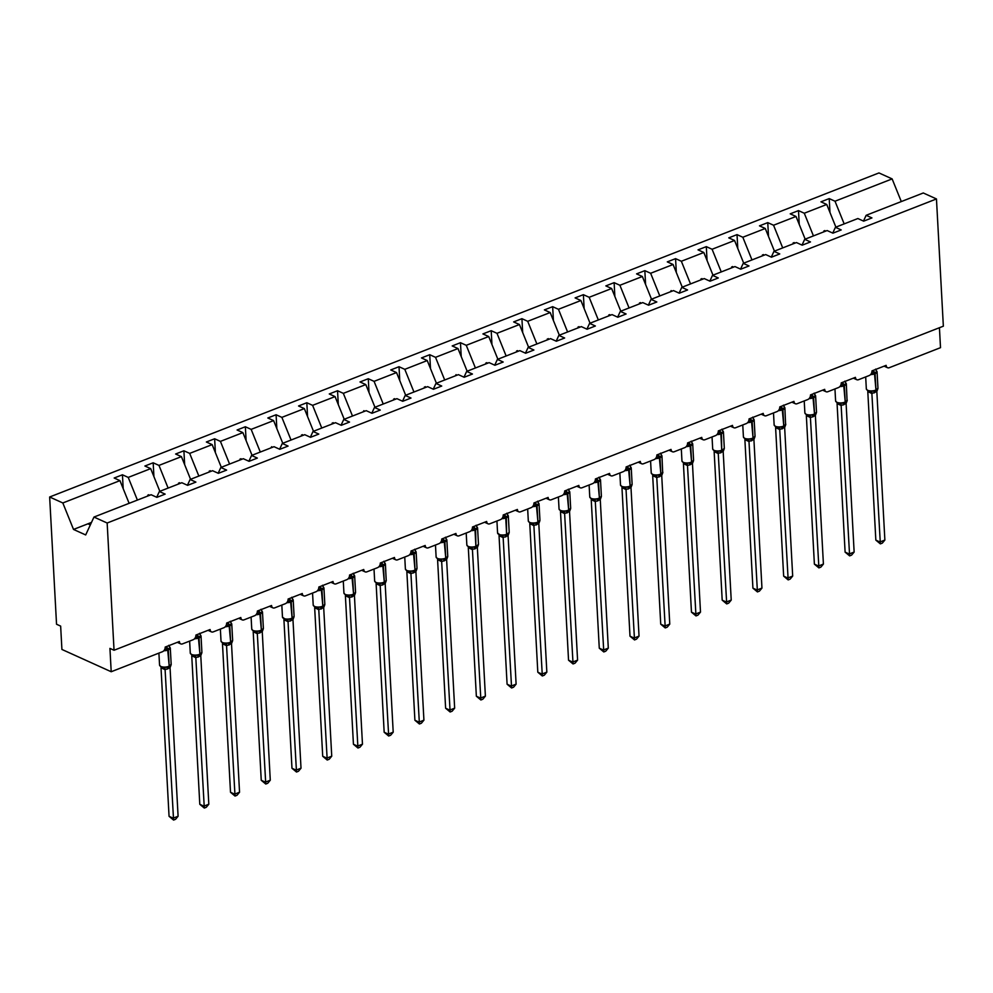 <?xml version="1.0" encoding="UTF-8"?>
<svg xmlns="http://www.w3.org/2000/svg" width="993" height="993" viewBox="0 0 993 993"><rect width="100%" height="100%" fill="white"/><g stroke="black" fill="none" stroke-linecap="round" stroke-linejoin="round"><path stroke-width="1.49" d="M844.174 223.897L835.014 201.219L892.136 178.901L878.954 172.931L49.65 496.996L56.539 624.249L60.647 626.099L61.914 649.447L111.204 671.74L109.938 648.392L114.046 650.254L943.35 326.188L936.461 198.948L923.279 192.977L866.144 215.307L871.941 217.926L863.662 221.154L857.878 218.534L835.423 227.31L841.208 229.929L832.941 233.169L827.144 230.55L804.69 239.325L810.487 241.944L802.207 245.172L796.411 242.553L773.957 251.328L779.753 253.947L771.474 257.187L765.69 254.568L743.236 263.344L749.02 265.963L740.753 269.19L734.957 266.571L712.502 275.346L718.287 277.966L710.02 281.205L704.223 278.574L681.769 287.349L687.566 289.968L679.286 293.208L673.502 290.589L651.036 299.365L656.832 301.984L648.566 305.211L642.769 302.592L620.315 311.368L626.099 313.987L617.832 317.226L612.036 314.607L589.581 323.383L595.378 326.002L587.099 329.229L581.315 326.61L558.848 335.386L564.645 338.005L556.365 341.244L550.581 338.625L528.127 347.401L533.911 350.02L525.645 353.247L519.848 350.628L497.394 359.404L503.19 362.023L494.911 365.263L489.115 362.631L466.66 371.407L472.457 374.026L464.178 377.266L458.394 374.646L435.939 383.422L441.724 386.041L433.457 389.268L427.66 386.649L405.206 395.425L411.003 398.044L402.724 401.284L396.927 398.665L374.473 407.44L380.269 410.059L371.99 413.287L366.206 410.668L343.752 419.443L349.536 422.062L341.269 425.302L335.473 422.683L313.018 431.459L318.803 434.078L310.536 437.305L304.739 434.686L282.285 443.461L288.082 446.08L279.803 449.308L274.018 446.689L251.552 455.464L257.348 458.083L249.082 461.323L243.285 458.704L220.831 467.48L226.615 470.099L218.348 473.326L212.552 470.707L190.097 479.482L195.894 482.101L187.615 485.341L181.831 482.722L159.364 491.498L165.161 494.117L156.882 497.344L151.097 494.725L93.975 517.055L107.157 523.013L936.461 198.948M939.428 327.727L940.508 347.674L889.294 367.695A3.848 2.743 -65.7 0 1 887.519 367.695A3.848 2.743 -65.7 0 1 886.141 365.35L871.966 370.885A3.848 2.743 114.3 0 1 869.198 375.54L858.56 379.698A3.848 2.743 -65.7 0 1 856.785 379.711A3.848 2.743 -65.7 0 1 855.42 377.352L841.232 382.888A3.848 2.743 114.3 0 1 838.464 387.555L827.827 391.714A3.848 2.743 -65.7 0 1 826.052 391.714A3.848 2.743 -65.7 0 1 824.686 389.355L810.499 394.904A3.848 2.743 114.3 0 1 807.743 399.558L797.106 403.717A3.848 2.743 -65.7 0 1 795.331 403.729A3.848 2.743 -65.7 0 1 793.953 401.371L779.778 406.907A3.848 2.743 114.3 0 1 777.01 411.574L766.373 415.719A3.848 2.743 -65.7 0 1 764.598 415.732A3.848 2.743 -65.7 0 1 763.232 413.373L749.045 418.922A3.848 2.743 114.3 0 1 746.277 423.577L735.639 427.735A3.848 2.743 -65.7 0 1 733.864 427.735A3.848 2.743 -65.7 0 1 732.499 425.389L718.311 430.925A3.848 2.743 114.3 0 1 715.556 435.579L704.918 439.738A3.848 2.743 -65.7 0 1 703.131 439.75A3.848 2.743 -65.7 0 1 701.766 437.392L687.59 442.94A3.848 2.743 114.3 0 1 684.822 447.595L674.185 451.753A3.848 2.743 -65.7 0 1 672.41 451.753A3.848 2.743 -65.7 0 1 671.045 449.407L656.857 454.943A3.848 2.743 114.3 0 1 654.089 459.598L643.452 463.756A3.848 2.743 -65.7 0 1 641.677 463.768A3.848 2.743 -65.7 0 1 640.311 461.41L626.124 466.946A3.848 2.743 114.3 0 1 623.368 471.613L612.731 475.771A3.848 2.743 -65.7 0 1 610.943 475.771A3.848 2.743 -65.7 0 1 609.578 473.413L595.403 478.961A3.848 2.743 114.3 0 1 592.635 483.616L581.997 487.774A3.848 2.743 -65.7 0 1 580.222 487.786A3.848 2.743 -65.7 0 1 578.857 485.428L564.669 490.964A3.848 2.743 114.3 0 1 561.901 495.619L551.264 499.777A3.848 2.743 -65.7 0 1 549.489 499.789A3.848 2.743 -65.7 0 1 548.124 497.431L533.936 502.979A3.848 2.743 114.3 0 1 531.168 507.634L520.531 511.792A3.848 2.743 -65.7 0 1 518.756 511.792A3.848 2.743 -65.7 0 1 517.39 509.446L503.215 514.982A3.848 2.743 114.3 0 1 500.447 519.637L489.81 523.795A3.848 2.743 -65.7 0 1 488.035 523.808A3.848 2.743 -65.7 0 1 486.657 521.449L472.482 526.998A3.848 2.743 114.3 0 1 469.714 531.652L459.076 535.81A3.848 2.743 -65.7 0 1 457.301 535.81A3.848 2.743 -65.7 0 1 455.936 533.464L441.748 539A3.848 2.743 114.3 0 1 438.98 543.655L428.343 547.813A3.848 2.743 -65.7 0 1 426.568 547.826A3.848 2.743 -65.7 0 1 425.203 545.467L411.015 551.003A3.848 2.743 114.3 0 1 408.26 555.67L397.622 559.816A3.848 2.743 -65.7 0 1 395.847 559.829A3.848 2.743 -65.7 0 1 394.469 557.47L380.294 563.019A3.848 2.743 114.3 0 1 377.526 567.673L366.889 571.831A3.848 2.743 -65.7 0 1 365.114 571.844A3.848 2.743 -65.7 0 1 363.748 569.486L349.561 575.021A3.848 2.743 114.3 0 1 346.793 579.676L336.155 583.834A3.848 2.743 -65.7 0 1 334.38 583.847A3.848 2.743 -65.7 0 1 333.015 581.488L318.827 587.037A3.848 2.743 114.3 0 1 316.072 591.691L305.434 595.85A3.848 2.743 -65.7 0 1 303.647 595.85A3.848 2.743 -65.7 0 1 302.282 593.504L288.107 599.04A3.848 2.743 114.3 0 1 285.339 603.694L274.701 607.853A3.848 2.743 -65.7 0 1 272.926 607.865A3.848 2.743 -65.7 0 1 271.561 605.507L257.373 611.055A3.848 2.743 114.3 0 1 254.605 615.71L243.968 619.868A3.848 2.743 -65.7 0 1 242.193 619.868A3.848 2.743 -65.7 0 1 240.827 617.509L226.64 623.058A3.848 2.743 114.3 0 1 223.884 627.713L213.247 631.871A3.848 2.743 -65.7 0 1 211.459 631.883A3.848 2.743 -65.7 0 1 210.094 629.525L195.919 635.061A3.848 2.743 114.3 0 1 193.151 639.728L182.513 643.874A3.848 2.743 -65.7 0 1 180.738 643.886A3.848 2.743 -65.7 0 1 179.373 641.528L165.186 647.076A3.848 2.743 114.3 0 1 162.418 651.731L111.204 671.74M123.194 488.643L122.437 474.791L128.234 477.41L137.394 500.087M156.695 497.257L159.364 491.498M153.927 476.64L153.17 462.788L158.967 465.407L168.115 488.072M187.429 485.254L190.097 479.482M184.648 464.625L183.904 450.772L189.688 453.391L198.848 476.069M218.162 473.239L220.831 467.48M215.382 452.622L214.637 438.769L220.421 441.389L229.582 464.054M248.883 461.236L251.552 455.464M246.115 440.619L245.358 426.754L251.155 429.373L260.303 452.051M279.616 449.233L282.285 443.461M276.836 428.604L276.091 414.751L281.875 417.37L291.036 440.036M310.35 437.218L313.018 431.459M307.569 416.601L306.825 402.736L312.609 405.355L321.769 428.033M341.071 425.215L343.752 419.443M338.303 404.585L337.546 390.733L343.342 393.352L352.49 416.03M371.804 413.2L374.473 407.44M369.024 392.583L368.279 378.73L374.076 381.349L383.224 404.014M402.537 401.197L405.206 395.425M399.757 380.58L399.012 366.715L404.796 369.334L413.957 392.012M433.258 389.182L435.939 383.422M430.49 368.564L429.733 354.712L435.53 357.331L444.69 379.996M463.992 377.179L466.66 371.407M461.224 356.561L460.467 342.697L466.263 345.316L475.411 367.993M494.725 365.176L497.394 359.404M491.945 344.546L491.2 330.694L496.984 333.313L506.145 355.99M525.446 353.16L528.127 347.401M522.678 332.543L521.921 318.679L527.717 321.31L536.878 343.975M556.179 341.158L558.848 335.386M553.411 320.528L552.654 306.676L558.451 309.295L567.599 331.972M586.913 329.142L589.581 323.383M584.132 308.525L583.387 294.673L589.172 297.292L598.332 319.957M617.646 317.139L620.315 311.368M614.866 296.522L614.121 282.657L619.905 285.276L629.066 307.954M648.367 305.124L651.036 299.365M645.599 284.507L644.842 270.655L650.638 273.274L659.786 295.939M679.1 293.121L681.769 287.349M676.32 272.504L675.575 258.639L681.359 261.258L690.52 283.936M709.834 281.118L712.502 275.346M707.053 260.489L706.308 246.636L712.093 249.255L721.253 271.933M740.555 269.103L743.236 263.344M737.787 248.486L737.029 234.621L742.826 237.253L751.974 259.918M771.288 257.1L773.957 251.328M768.508 236.471L767.763 222.618L773.559 225.237L782.707 247.915M802.021 245.085L804.69 239.325M799.241 224.468L798.496 210.615L804.28 213.234L813.441 235.9M832.742 233.082L835.423 227.31M835.014 201.219L829.217 198.6L820.95 201.84L826.735 204.459L835.895 227.124M829.974 212.465L829.217 198.6M863.476 221.067L866.144 215.307M49.65 496.996L62.832 502.967L119.954 480.637L114.17 478.018L122.437 474.791M119.954 480.637L129.115 503.314M128.234 477.41L150.688 468.634L144.904 466.015L153.17 462.788M150.688 468.634L159.848 491.312M158.967 465.407L181.421 456.631L175.624 454.012L183.904 450.772M181.421 456.631L190.569 479.296M189.688 453.391L212.154 444.616L206.358 441.997L214.637 438.769M212.154 444.616L221.302 467.293M220.421 441.389L242.875 432.613L237.091 429.994L245.358 426.754M242.875 432.613L252.036 455.278M251.155 429.373L273.609 420.598L267.812 417.979L276.091 414.751M273.609 420.598L282.769 443.275M281.875 417.37L304.342 408.595L298.545 405.976L306.825 402.736M304.342 408.595L313.49 431.272M312.609 405.355L335.063 396.592L329.279 393.96L337.546 390.733M335.063 396.592L344.223 419.257M343.342 393.352L365.796 384.576L360 381.957L368.279 378.73M365.796 384.576L374.957 407.254M374.076 381.349L396.53 372.574L390.733 369.955L399.012 366.715M396.53 372.574L405.678 395.239M404.796 369.334L427.251 360.558L421.466 357.939L429.733 354.712M427.251 360.558L436.411 383.236M435.53 357.331L457.984 348.555L452.2 345.936L460.467 342.697M457.984 348.555L467.144 371.221M466.263 345.316L488.717 336.54L482.921 333.921L491.2 330.694M488.717 336.54L497.865 359.218M496.984 333.313L519.451 324.537L513.654 321.918L521.921 318.679M519.451 324.537L528.599 347.215M527.717 321.31L550.172 312.534L544.387 309.903L552.654 306.676M550.172 312.534L559.332 335.2M558.451 309.295L580.905 300.519L575.108 297.9L583.387 294.673M580.905 300.519L590.053 323.197M589.172 297.292L611.638 288.516L605.842 285.897L614.121 282.657M611.638 288.516L620.786 311.181M619.905 285.276L642.359 276.501L636.575 273.882L644.842 270.655M642.359 276.501L651.52 299.178M650.638 273.274L673.093 264.498L667.296 261.879L675.575 258.639M673.093 264.498L682.253 287.163M681.359 261.258L703.826 252.483L698.029 249.864L706.308 246.636M703.826 252.483L712.974 275.16M712.093 249.255L734.547 240.48L728.763 237.861L737.029 234.621M734.547 240.48L743.707 263.157M742.826 237.253L765.28 228.477L759.484 225.858L767.763 222.618M765.28 228.477L774.441 251.142M773.559 225.237L796.014 216.462L790.217 213.843L798.496 210.615M796.014 216.462L805.162 239.139M804.28 213.234L826.735 204.459M149.235 495.457L147.808 495.097L148.007 495.941M179.956 483.442L178.541 483.094L178.728 483.926M210.69 471.439L209.262 471.092L209.461 471.923M241.423 459.424L239.996 459.076L240.194 459.908M272.156 447.421L271.71 446.689L270.915 447.905M302.877 435.418L302.443 434.673L301.45 435.058L301.649 435.89M333.611 423.403L332.183 423.055L332.382 423.887M364.344 411.4L363.897 410.655L363.103 411.884M395.065 399.385L393.65 399.037L393.836 399.869M425.798 387.382L424.371 387.034L424.57 387.866M456.532 375.379L456.085 374.634L455.303 375.851M487.253 363.364L485.838 363.016L486.024 363.848M517.986 351.361L517.552 350.616L516.559 351.001L516.757 351.832M548.719 339.345L547.292 338.998L547.491 339.829M579.44 327.342L578.025 326.982L578.211 327.827M610.174 315.327L608.746 314.98L608.945 315.811M640.907 303.324L639.48 302.977L639.678 303.808M671.64 291.321L671.194 290.577L670.399 291.793M702.361 279.306L700.934 278.959L701.132 279.79M733.095 267.303L732.66 266.558L731.667 266.943L731.866 267.775M763.828 255.288L762.401 254.94L762.599 255.772M794.549 243.285L793.134 242.925L793.32 243.769M825.282 231.27L823.855 230.922L824.053 231.754M892.136 178.901L901.296 201.567M62.832 502.967L73.519 529.443L85.683 534.942L93.975 517.055M107.157 523.013L114.046 650.254M90.326 524.912L87.905 523.82L91.48 522.417M73.519 529.443L87.905 523.82M824.885 231.431L824.848 230.537M794.164 243.434L794.115 242.54M763.431 255.449L763.381 254.556M732.697 267.452L732.66 266.558M701.977 279.455L701.927 278.574M671.243 291.47L671.194 290.577M640.51 303.473L640.46 302.592M609.789 315.489L609.739 314.595M579.056 327.491L579.006 326.598M548.322 339.507L548.273 338.613M517.601 351.51L517.552 350.616M486.868 363.512L486.818 362.631M456.135 375.528L456.085 374.634M425.401 387.531L425.364 386.649M394.68 399.546L394.631 398.652M363.947 411.549L363.897 410.655M333.214 423.564L333.176 422.67M302.493 435.567L302.443 434.673M271.759 447.57L271.71 446.689M241.026 459.585L240.976 458.692M210.305 471.588L210.255 470.707M179.572 483.603L179.522 482.71M148.838 495.606L148.789 494.713M876.124 370.401A2.83 1.564 131.4 0 0 876.347 370.476L876.993 371.854L872.115 373.306M868.316 391.118L874.87 391.093M874.324 391.279L875.032 391.043A1.278 0.732 68.7 0 0 875.379 390.224A5.524 2.284 -3.1 0 1 867.609 390.274A5.524 2.284 -3.1 0 1 866.33 388.921L868.068 391.056L870.141 391.59A2.83 2.271 90.2 0 1 871.879 393.513L867.795 391.552M875.838 540.118L879.947 541.979L884.875 540.055L882.318 543.109L880.357 543.879L875.838 540.118L867.795 391.652A2.83 1.564 131.4 0 0 867.832 390.944M880.357 543.879L871.879 393.513M884.875 540.055L876.831 391.49L871.904 393.513M875.081 391.019L877.34 388.772M875.565 390.832A1.278 0.732 -111.3 0 0 875.615 390.808L877.949 388.089L877.067 371.742A5.524 2.284 176.9 0 1 875.094 373.641L874.498 373.877A5.524 2.284 176.9 0 1 870.576 374.572M875.615 369.111L876.459 370.898M871.544 391.13L871.904 393.414M877.899 388.648L876.831 391.49M845.391 382.417A2.83 1.564 131.4 0 0 845.614 382.479L846.259 383.857L841.381 385.321M837.595 403.133L844.137 403.108M843.591 403.295L844.298 403.046A1.278 0.732 68.7 0 0 844.658 402.227A5.524 2.284 -3.1 0 1 836.888 402.289A5.524 2.284 -3.1 0 1 835.61 400.924L837.347 403.071L839.408 403.592A2.83 2.271 90.2 0 1 841.145 405.529L837.062 403.568M845.105 552.133L849.214 553.982L854.141 552.058L851.597 555.112L849.623 555.881L845.105 552.133L837.074 403.667M849.623 555.881L841.145 405.529M854.141 552.058L846.098 403.493L841.17 405.529M844.348 403.034L846.607 400.787M847.066 401.011L846.334 383.757A5.524 2.284 176.9 0 1 844.36 385.656L843.765 385.88A5.524 2.284 176.9 0 1 839.842 386.587M844.882 381.126L845.726 382.901M840.823 403.146L841.17 405.417M847.178 400.663L846.098 403.493M814.657 394.42A2.83 1.564 131.4 0 0 814.893 394.494L815.538 395.872L810.66 397.324M806.862 415.136L813.565 415.062A1.278 0.732 68.7 0 1 813.515 415.074M813.615 415.037L814.111 414.851A1.278 0.732 -111.3 0 0 814.161 414.826L813.565 415.062A1.278 0.732 68.7 0 0 813.925 414.23A5.524 2.284 -3.1 0 1 806.155 414.292A5.524 2.284 -3.1 0 1 804.876 412.939L806.614 415.074L808.674 415.608A2.83 2.271 90.2 0 1 810.412 417.532L806.328 415.57M814.384 564.136L818.493 565.998L823.408 564.074L820.863 567.127L818.902 567.897L814.384 564.136L806.341 415.67M818.902 567.897L810.412 417.532M823.408 564.074L815.377 415.608L810.449 417.532M811.467 394.531A2.83 1.601 -111.3 0 0 812.522 396.629A1.278 0.732 68.7 0 1 813.044 397.895L814.521 414.007A1.278 0.732 -111.3 0 1 814.161 414.826L815.886 412.79M814.161 414.826L816.494 412.107L815.613 395.76A5.524 2.284 176.9 0 1 813.627 397.659L813.044 397.895A5.524 2.284 176.9 0 1 809.121 398.59M814.161 393.129L814.992 394.916M810.089 415.148L810.437 417.432M816.445 412.666L815.365 415.496M783.936 406.435A2.83 1.564 131.4 0 0 784.16 406.497L784.805 407.875L779.927 409.327M776.129 427.139L782.844 427.064A1.278 0.732 68.7 0 1 782.794 427.089M782.894 427.04L783.378 426.853A1.278 0.732 -111.3 0 0 783.427 426.841L782.844 427.064A1.278 0.732 68.7 0 0 783.192 426.245A5.524 2.284 -3.1 0 1 775.421 426.295A5.524 2.284 -3.1 0 1 774.143 424.942L775.881 427.089L777.953 427.611A2.83 2.271 90.2 0 1 779.691 429.535L775.607 427.573M783.651 576.139L787.759 578L792.687 576.077L790.13 579.13L788.169 579.9L783.651 576.139L775.607 427.685M788.169 579.9L779.716 429.435L784.644 427.511L792.687 576.077M783.378 426.853L785.153 424.805M785.612 425.016L784.88 407.775A5.524 2.284 176.9 0 1 782.906 409.675L782.31 409.898A5.524 2.284 176.9 0 1 778.388 410.606M783.427 405.144L784.259 406.919M779.356 427.164L779.716 429.435M785.711 424.681L784.644 427.511M753.203 418.438A2.83 1.564 131.4 0 0 753.426 418.5L754.072 419.89L749.194 421.342M745.408 439.154L752.111 439.08A1.278 0.732 68.7 0 1 752.061 439.092M752.16 439.055L752.644 438.856A1.278 0.732 -111.3 0 0 752.706 438.844L752.111 439.08A1.278 0.732 68.7 0 0 752.471 438.248A5.524 2.284 -3.1 0 1 744.7 438.31A5.524 2.284 -3.1 0 1 743.422 436.957L745.147 439.092L747.22 439.626A2.83 2.271 90.2 0 1 748.958 441.55L744.874 439.589M752.917 588.154L757.026 590.016L761.954 588.092L759.409 591.145L757.436 591.915L752.917 588.154L744.887 439.688M757.436 591.915L748.983 441.438L753.91 439.514L761.954 588.092M752.644 438.856L754.419 436.808M750.013 418.537A2.83 1.601 -111.3 0 0 751.056 420.647A1.278 0.732 68.7 0 1 751.577 421.913L753.054 438.025A1.278 0.732 -111.3 0 1 752.706 438.844L755.04 436.126L754.146 419.778A5.524 2.284 176.9 0 1 752.173 421.677L751.577 421.913A5.524 2.284 176.9 0 1 747.655 422.608M752.694 417.147L753.538 418.934M748.635 439.167L748.983 441.438M754.978 436.684L753.91 439.514M722.47 430.453A2.83 1.564 131.4 0 0 722.705 430.515L723.338 431.893L718.46 433.345M714.675 451.157L721.328 451.095A1.278 0.732 68.7 0 1 721.328 451.095L721.973 450.847A1.278 0.732 -111.3 0 0 722.321 450.028A5.524 2.284 -3.1 0 0 724.307 448.128L723.425 431.794A5.524 2.284 176.9 0 1 721.439 433.68L720.856 433.916A5.524 2.284 176.9 0 1 716.934 434.611M716.04 451.579L716.487 451.629A2.83 2.271 90.2 0 1 718.224 453.553L714.141 451.592M721.377 451.083L721.328 451.095A1.278 0.732 68.7 0 0 721.737 450.263L720.856 433.916A1.278 0.732 68.7 0 0 720.335 432.663A2.83 1.601 -111.3 0 1 719.28 430.552M722.196 600.157L726.293 602.019L731.22 600.095L728.676 603.148L726.715 603.918L722.196 600.157L714.153 451.703M726.715 603.918L718.249 453.453L723.177 451.53L731.22 600.095M721.427 451.058L723.686 448.811M724.145 449.035L724.307 448.128M721.973 429.15L722.805 430.937M717.902 451.182L718.249 453.453M724.257 448.699L723.177 451.53M691.736 442.456A2.83 1.564 131.4 0 0 691.972 442.518L692.617 443.908L687.739 445.361M683.941 463.172L690.656 463.098A1.278 0.732 68.7 0 1 690.594 463.11M690.706 463.073L691.19 462.875A1.278 0.732 -111.3 0 0 691.24 462.862L690.656 463.098A1.278 0.732 68.7 0 0 691.004 462.266A5.524 2.284 -3.1 0 1 683.234 462.328A5.524 2.284 -3.1 0 1 681.955 460.963L683.693 463.11L685.766 463.632A2.83 2.271 90.2 0 1 687.491 465.568L683.42 463.607M691.463 612.172L695.572 614.022L700.499 612.098L697.942 615.151L695.981 615.921L691.463 612.172L683.42 463.706A2.83 1.564 131.4 0 0 683.457 462.999M695.981 615.921L687.491 465.568M700.499 612.098L692.456 463.644L687.528 465.568M691.19 462.875L692.965 460.826M688.546 442.555A2.83 1.601 -111.3 0 0 689.601 444.665A1.278 0.732 68.7 0 1 690.123 445.919L691.6 462.03A1.278 0.732 -111.3 0 1 691.24 462.862L693.573 460.144L692.692 443.797A5.524 2.284 176.9 0 1 690.706 445.696L690.123 445.919A5.524 2.284 176.9 0 1 686.2 446.627M691.24 441.165L692.071 442.952M687.168 463.185L687.516 465.456M693.524 460.702L692.444 463.532M661.015 454.459A2.83 1.564 131.4 0 0 661.239 454.533L661.884 455.911L657.006 457.363M653.208 475.175L659.762 475.151M659.215 475.337L659.923 475.101A1.278 0.732 68.7 0 0 660.271 474.282A5.524 2.284 -3.1 0 1 652.513 474.331A5.524 2.284 -3.1 0 1 651.234 472.978L652.96 475.113L655.032 475.647A2.83 2.271 90.2 0 1 656.77 477.571L652.686 475.61M660.73 624.175L664.838 626.037L669.766 624.113L667.222 627.166L665.248 627.936L660.73 624.175L652.686 475.709M665.248 627.936L656.77 477.571M669.766 624.113L661.723 475.548L656.795 477.571M659.973 475.076L662.232 472.829M662.691 473.053L661.959 455.799A5.524 2.284 176.9 0 1 659.985 457.699L659.389 457.934A5.524 2.284 176.9 0 1 655.467 458.629M660.506 453.168L661.35 454.955M656.447 475.188L656.795 477.472M662.79 472.705L661.723 475.548M630.282 466.474A2.83 1.564 131.4 0 0 630.518 466.536L631.151 467.914L626.273 469.366M622.487 487.191L629.19 487.104A1.278 0.732 68.7 0 1 629.14 487.129M629.239 487.091L629.736 486.893A1.278 0.732 -111.3 0 0 629.785 486.88L629.19 487.104A1.278 0.732 68.7 0 0 629.55 486.285A5.524 2.284 -3.1 0 1 621.779 486.347A5.524 2.284 -3.1 0 1 620.501 484.981L622.239 487.129L624.299 487.65A2.83 2.271 90.2 0 1 626.037 489.586L621.953 487.613M629.996 636.19L634.105 638.04L639.033 636.116L636.488 639.169L634.515 639.939L629.996 636.19L621.966 487.724A2.83 1.564 131.4 0 0 622.003 487.017M634.515 639.939L626.037 489.586M639.033 636.116L630.989 487.551L626.074 489.586M629.736 486.893L631.498 484.845M627.092 466.573A2.83 1.601 -111.3 0 0 628.147 468.684A1.278 0.732 68.7 0 1 628.656 469.937L630.133 486.049A1.278 0.732 -111.3 0 1 629.785 486.88L632.119 484.162L631.238 467.815A5.524 2.284 176.9 0 1 629.252 469.714L628.656 469.937A5.524 2.284 176.9 0 1 624.746 470.645M629.773 465.183L630.617 466.958M625.714 487.203L626.062 489.475M632.069 484.721L630.989 487.551M599.549 478.477A2.83 1.564 131.4 0 0 599.784 478.552L600.43 479.929L595.552 481.382M591.754 499.194L598.295 499.169M597.761 499.355L598.469 499.119A1.278 0.732 68.7 0 0 598.816 498.287A5.524 2.284 -3.1 0 1 591.046 498.349A5.524 2.284 -3.1 0 1 589.768 496.996L591.505 499.131L593.578 499.665A2.83 2.271 90.2 0 1 595.303 501.589L591.22 499.628M599.275 648.193L603.384 650.055L608.299 648.131L605.755 651.185L603.794 651.954L599.275 648.193L591.232 499.727M603.794 651.954L595.303 501.589M608.299 648.131L600.269 499.665L595.341 501.589M598.506 499.094L600.777 496.848M599.002 498.896A1.278 0.732 -111.3 0 0 599.052 498.883L601.386 496.165L600.504 479.818A5.524 2.284 176.9 0 1 598.518 481.717L597.935 481.953A5.524 2.284 176.9 0 1 594.013 482.648M599.052 477.186L599.884 478.974M594.981 499.206L595.328 501.49M601.336 496.723L600.256 499.553M568.828 490.492A2.83 1.564 131.4 0 0 569.051 490.554L569.697 491.932L564.818 493.384M561.02 511.196L567.574 511.172M567.028 511.358L567.735 511.122A1.278 0.732 68.7 0 0 568.083 510.303A5.524 2.284 -3.1 0 1 560.325 510.352A5.524 2.284 -3.1 0 1 559.047 508.999L560.772 511.147L562.845 511.668A2.83 2.271 90.2 0 1 564.583 513.592L560.499 511.631M568.542 660.196L572.651 662.058L577.578 660.134L575.034 663.187L573.06 663.957L568.542 660.196L560.499 511.743M573.06 663.957L564.607 513.493L569.535 511.569L577.578 660.134M567.785 511.097L570.044 508.85M568.269 510.911A1.278 0.732 -111.3 0 0 568.319 510.899L570.665 508.168L569.771 491.833A5.524 2.284 176.9 0 1 567.797 493.732L567.202 493.955A5.524 2.284 176.9 0 1 563.279 494.663M568.319 489.201L569.163 490.976M564.247 511.221L564.607 513.493M570.603 508.739L569.535 511.569M538.094 502.495A2.83 1.564 131.4 0 0 538.318 502.557L538.963 503.947L534.085 505.4M530.299 523.212L537.002 523.137A1.278 0.732 68.7 0 1 536.952 523.15M537.548 522.914A1.278 0.732 -111.3 0 0 537.598 522.901L539.882 520.742L537.052 523.112A1.278 0.732 68.7 0 0 537.362 522.306A5.524 2.284 -3.1 0 1 529.592 522.368A5.524 2.284 -3.1 0 1 528.313 521.015L530.051 523.15L532.111 523.683A2.83 2.271 90.2 0 1 533.849 525.607L529.765 523.646M537.809 672.211L541.917 674.073L546.845 672.137L544.301 675.203L542.327 675.972L537.809 672.211L529.778 523.745M542.327 675.972L533.874 525.496L538.802 523.572L546.845 672.137M534.904 502.595A2.83 1.601 -111.3 0 0 535.959 504.705A1.278 0.732 68.7 0 1 536.468 505.971L537.945 522.082A5.524 2.284 -3.1 0 0 539.931 520.183L539.311 520.866M537.585 501.204L538.429 502.992M533.526 523.224L533.874 525.496M539.882 520.742L538.802 523.572M507.361 514.498A2.83 1.564 131.4 0 0 507.597 514.573L508.242 515.95L503.364 517.403M499.566 535.215L506.219 535.153A1.278 0.732 68.7 0 1 506.219 535.153L506.864 534.904A1.278 0.732 -111.3 0 0 507.224 534.085A5.524 2.284 -3.1 0 0 509.198 532.186L508.317 515.851A5.524 2.284 176.9 0 1 506.331 517.738L505.747 517.974A5.524 2.284 176.9 0 1 501.825 518.669M500.931 535.637L501.391 535.686A2.83 2.271 90.2 0 1 503.116 537.61L499.032 535.649M506.269 535.14L506.219 535.153A1.278 0.732 68.7 0 0 506.629 534.321L505.747 517.974A1.278 0.732 68.7 0 0 505.226 516.72A2.83 1.601 -111.3 0 1 504.171 514.61M507.088 684.214L511.196 686.076L516.112 684.152L513.567 687.206L511.606 687.975L507.088 684.214L499.045 535.761M511.606 687.975L503.141 537.511L508.081 535.686L516.112 684.152M506.318 535.115L508.59 532.869M506.815 534.929A1.278 0.732 -111.3 0 0 506.864 534.904L509.136 532.844M506.864 513.207L507.696 514.995M502.793 535.239L503.141 537.511M509.148 532.757L508.068 535.587M476.64 526.513A2.83 1.564 131.4 0 0 476.863 526.575L477.509 527.966L472.631 529.418M468.833 547.23L475.498 547.168A1.278 0.732 68.7 0 1 475.498 547.168L476.131 546.92A1.278 0.732 -111.3 0 0 476.491 546.088A5.524 2.284 -3.1 0 0 478.465 544.201L477.583 527.854A5.524 2.284 176.9 0 1 475.61 529.753L475.014 529.977A5.524 2.284 176.9 0 1 471.092 530.684M475.548 547.143L475.498 547.168A1.278 0.732 68.7 0 0 475.895 546.324A5.524 2.284 -3.1 0 1 468.125 546.386A5.524 2.284 -3.1 0 1 466.847 545.02L468.584 547.168L470.657 547.689A2.83 2.271 90.2 0 1 472.395 549.625L468.311 547.664M476.355 696.23L480.463 698.079L485.391 696.155L482.834 699.209L480.873 699.978L476.355 696.23L468.311 547.764A2.83 1.564 131.4 0 0 468.348 547.056M480.873 699.978L472.42 549.514L477.348 547.59L485.391 696.155M475.597 547.131L477.856 544.884M476.081 546.932A1.278 0.732 -111.3 0 0 476.131 546.92L478.465 544.201M476.131 525.223L476.975 527.01M472.06 547.242L472.42 549.514M478.415 544.76L477.348 547.59M445.907 538.516A2.83 1.564 131.4 0 0 446.13 538.591L446.776 539.969L441.897 541.421M438.112 559.233L444.814 559.158A1.278 0.732 68.7 0 1 444.765 559.171M444.864 559.133L445.361 558.947A1.278 0.732 -111.3 0 0 445.41 558.922L444.814 559.158A1.278 0.732 68.7 0 0 445.174 558.327A5.524 2.284 -3.1 0 1 437.404 558.389A5.524 2.284 -3.1 0 1 436.126 557.036L437.863 559.171L439.924 559.704A2.83 2.271 90.2 0 1 441.662 561.628L437.578 559.667M445.621 708.232L449.73 710.094L454.657 708.17L452.113 711.224L450.139 711.993L445.621 708.232L437.59 559.767M450.139 711.993L441.662 561.628M454.657 708.17L446.614 559.605L441.686 561.628M445.361 558.947L447.123 556.887M442.717 538.628A2.83 1.601 -111.3 0 0 443.759 540.726A1.278 0.732 68.7 0 1 444.281 541.992L445.758 558.103A1.278 0.732 -111.3 0 1 445.41 558.922L447.744 556.204L446.85 539.857A5.524 2.284 176.9 0 1 444.876 541.756L444.281 541.992A5.524 2.284 176.9 0 1 440.358 542.687M445.398 537.225L446.242 539.013M441.339 559.245L441.686 561.529M447.694 556.763L446.614 559.605M415.173 550.532A2.83 1.564 131.4 0 0 415.409 550.594L416.055 551.971L411.176 553.424M407.378 571.236L413.92 571.223M413.373 571.409L414.081 571.161A1.278 0.732 68.7 0 0 414.441 570.342A5.524 2.284 -3.1 0 1 406.671 570.404A5.524 2.284 -3.1 0 1 405.392 569.039L407.13 571.186L409.19 571.707A2.83 2.271 90.2 0 1 410.928 573.644L406.845 571.67M414.9 720.248L419.009 722.097L423.924 720.173L421.38 723.227L419.418 723.996L414.9 720.248L406.857 571.782A2.83 1.564 131.4 0 0 406.894 571.074M419.418 723.996L410.928 573.644M423.924 720.173L415.893 571.72L410.965 573.644M414.131 571.149L416.402 568.902M414.627 570.95A1.278 0.732 -111.3 0 0 414.677 570.938L417.01 568.219L416.129 551.872A5.524 2.284 176.9 0 1 414.143 553.771L413.56 553.995A5.524 2.284 176.9 0 1 409.637 554.702M414.677 549.241L415.508 551.016M410.606 571.26L410.953 573.532M416.961 568.778L415.881 571.608M384.452 562.534A2.83 1.564 131.4 0 0 384.676 562.609L385.321 563.987L380.443 565.439M376.645 583.251L383.186 583.226M382.653 583.412L383.36 583.176A1.278 0.732 68.7 0 0 383.708 582.345A5.524 2.284 -3.1 0 1 375.937 582.407A5.524 2.284 -3.1 0 1 374.659 581.054L376.397 583.189L378.47 583.723A2.83 2.271 90.2 0 1 380.207 585.647L376.124 583.685M384.167 732.251L388.275 734.112L393.203 732.189L390.646 735.242L388.685 736.012L384.167 732.251L376.124 583.785M388.685 736.012L380.207 585.647M393.203 732.189L385.16 583.611L380.232 585.647M383.41 583.152L383.894 582.953A1.278 0.732 -111.3 0 0 383.943 582.941L385.669 580.905M383.31 583.189A1.278 0.732 68.7 0 0 383.36 583.176L386.227 580.781L385.396 563.875A5.524 2.284 176.9 0 1 383.422 565.774L382.826 566.01A5.524 2.284 176.9 0 1 378.904 566.705M383.943 561.244L384.775 563.031M379.872 583.263L380.232 585.547M386.227 580.781L385.16 583.611M353.719 574.55A2.83 1.564 131.4 0 0 353.942 574.612L354.588 575.99L349.71 577.442M345.924 595.254L352.627 595.179A1.278 0.732 68.7 0 1 352.577 595.204M352.676 595.155L353.16 594.968A1.278 0.732 -111.3 0 0 353.223 594.956L352.627 595.179A1.278 0.732 68.7 0 0 352.987 594.36A5.524 2.284 -3.1 0 1 345.216 594.41A5.524 2.284 -3.1 0 1 343.938 593.057L345.663 595.204L347.736 595.726A2.83 2.271 90.2 0 1 349.474 597.649L345.39 595.688M353.434 744.254L357.542 746.115L362.47 744.191L359.925 747.245L357.952 748.014L353.434 744.254L345.39 595.8M357.952 748.014L349.499 597.55L354.427 595.626L362.47 744.191M353.16 594.968L354.935 592.908M350.529 574.649A2.83 1.601 -111.3 0 0 351.572 576.759A1.278 0.732 68.7 0 1 352.093 578.013L353.57 594.124A1.278 0.732 -111.3 0 1 353.223 594.956L355.556 592.225L354.662 575.89A5.524 2.284 176.9 0 1 352.689 577.789L352.093 578.013A5.524 2.284 176.9 0 1 348.171 578.72M353.21 573.259L354.054 575.034M349.151 595.279L349.499 597.55M355.494 592.796L354.427 595.626M322.986 586.553A2.83 1.564 131.4 0 0 323.221 586.615L323.855 588.005L318.976 589.457M315.191 607.269L321.893 607.195A1.278 0.732 68.7 0 1 321.844 607.207M321.943 607.17L322.44 606.971A1.278 0.732 -111.3 0 0 322.489 606.959L321.893 607.195A1.278 0.732 68.7 0 0 322.253 606.363A5.524 2.284 -3.1 0 1 314.483 606.425A5.524 2.284 -3.1 0 1 313.205 605.072L314.942 607.207L317.003 607.741A2.83 2.271 90.2 0 1 318.741 609.665L314.657 607.704M322.713 756.269L326.809 758.131L331.736 756.194L329.192 759.26L327.218 760.03L322.713 756.269L314.669 607.803M327.218 760.03L318.765 609.553L323.693 607.629L331.736 756.194M322.44 606.971L324.202 604.923M319.796 586.652A2.83 1.601 -111.3 0 0 320.851 588.762A1.278 0.732 68.7 0 1 321.372 590.028L322.837 606.14A1.278 0.732 -111.3 0 1 322.489 606.959L324.823 604.24L323.941 587.893A5.524 2.284 176.9 0 1 321.955 589.792L321.372 590.028A5.524 2.284 176.9 0 1 317.45 590.723M322.489 585.262L323.321 587.049M318.418 607.282L318.765 609.553M324.773 604.799L323.693 607.629M292.252 598.556A2.83 1.564 131.4 0 0 292.488 598.63L293.134 600.008L288.255 601.46M284.457 619.272L291.172 619.198A1.278 0.732 68.7 0 1 291.11 619.21M285.823 619.694L286.282 619.744A2.83 2.271 90.2 0 1 288.007 621.668L283.936 619.706M291.979 768.272L296.088 770.134L301.016 768.21L298.459 771.263L296.497 772.033L291.979 768.272L283.936 619.818M296.497 772.033L288.032 621.568L292.972 619.744L301.016 768.21M285.835 619.694L282.471 617.075A5.524 2.284 -3.1 0 0 283.75 618.428A5.524 2.284 -3.1 0 0 291.52 618.378A1.278 0.732 68.7 0 1 291.172 619.198L293.481 616.926M291.706 618.987A1.278 0.732 -111.3 0 0 291.756 618.962L294.089 616.243L293.208 599.909A5.524 2.284 176.9 0 1 291.222 601.795L290.639 602.031A5.524 2.284 176.9 0 1 286.716 602.726M291.756 597.265L292.587 599.052M287.685 619.297L288.032 621.568M294.04 616.814L292.96 619.644M261.531 610.571A2.83 1.564 131.4 0 0 261.755 610.633L262.4 612.023L257.522 613.475M253.724 631.287L260.439 631.2A1.278 0.732 68.7 0 1 260.389 631.225M260.489 631.188L260.973 630.989A1.278 0.732 -111.3 0 0 261.035 630.977L260.439 631.2A1.278 0.732 68.7 0 0 260.787 630.381A5.524 2.284 -3.1 0 1 253.029 630.443A5.524 2.284 -3.1 0 1 251.75 629.078L253.476 631.225L255.549 631.747A2.83 2.271 90.2 0 1 257.286 633.683L253.203 631.722M261.246 780.287L265.354 782.136L270.282 780.213L267.738 783.266L265.764 784.036L261.246 780.287L253.203 631.821M265.764 784.036L257.311 633.571L262.239 631.647L270.282 780.213M260.973 630.989L262.748 628.941M258.341 610.67A2.83 1.601 -111.3 0 0 259.384 612.78A1.278 0.732 68.7 0 1 259.905 614.034L261.382 630.145A1.278 0.732 -111.3 0 1 261.035 630.977L263.368 628.259L262.475 611.911A5.524 2.284 176.9 0 1 260.501 613.811L259.905 614.034A5.524 2.284 176.9 0 1 255.983 614.741M261.022 609.28L261.867 611.067M256.964 631.3L257.311 633.571M263.306 628.817L262.239 631.647M230.798 622.574A2.83 1.564 131.4 0 0 231.034 622.648L231.667 624.026L226.789 625.478M223.003 643.29L229.706 643.216A1.278 0.732 68.7 0 1 229.656 643.228M229.755 643.191L230.252 643.005A1.278 0.732 -111.3 0 0 230.302 642.98L229.706 643.216A1.278 0.732 68.7 0 0 230.066 642.384A5.524 2.284 -3.1 0 1 222.295 642.446A5.524 2.284 -3.1 0 1 221.017 641.093L222.755 643.228L224.815 643.762A2.83 2.271 90.2 0 1 226.553 645.686L222.469 643.725M230.513 792.29L234.621 794.152L239.549 792.228L237.004 795.281L235.031 796.051L230.513 792.29L222.482 643.824A2.83 1.564 131.4 0 0 222.519 643.116M235.031 796.051L226.553 645.686M239.549 792.228L231.506 643.663L226.59 645.686M230.252 643.005L232.014 640.944M227.608 622.685A2.83 1.601 -111.3 0 0 228.663 624.783A1.278 0.732 68.7 0 1 229.172 626.049L230.649 642.161A1.278 0.732 -111.3 0 1 230.302 642.98L232.635 640.262L231.754 623.914A5.524 2.284 176.9 0 1 229.768 625.813L229.172 626.049A5.524 2.284 176.9 0 1 225.262 626.744M230.289 621.283L231.133 623.07M226.23 643.303L226.578 645.587M232.585 640.82L231.506 643.663M200.065 634.589A2.83 1.564 131.4 0 0 200.301 634.651L200.946 636.029L196.068 637.481M192.27 655.293L198.811 655.281M198.277 655.454L198.985 655.219A1.278 0.732 68.7 0 0 199.332 654.399A5.524 2.284 -3.1 0 1 191.562 654.449A5.524 2.284 -3.1 0 1 190.284 653.096L192.021 655.243L194.094 655.765A2.83 2.271 90.2 0 1 195.82 657.701L191.736 655.728M199.792 804.305L203.9 806.155L208.815 804.231L206.271 807.284L204.31 808.054L199.792 804.305L191.748 655.839M204.31 808.054L195.82 657.701M208.815 804.231L200.785 655.765L195.857 657.701M199.022 655.194L201.294 652.96M199.519 655.008A1.278 0.732 -111.3 0 0 199.568 654.995L201.902 652.277L201.02 635.93A5.524 2.284 176.9 0 1 199.034 637.829L198.451 638.052A5.524 2.284 176.9 0 1 194.529 638.76M199.568 633.298L200.4 635.073M195.497 655.318L195.844 657.589M201.852 652.835L200.772 655.665M169.344 646.592A2.83 1.564 131.4 0 0 169.567 646.666L170.213 648.044L165.334 649.496M161.536 667.308L168.09 667.284M167.544 667.47L168.251 667.234A1.278 0.732 68.7 0 0 168.599 666.402A5.524 2.284 -3.1 0 1 160.841 666.464A5.524 2.284 -3.1 0 1 159.563 665.111L161.288 667.246L163.361 667.78A2.83 2.271 90.2 0 1 165.099 669.704L161.015 667.743M169.058 816.308L173.167 818.17L178.095 816.246L175.55 819.299L173.576 820.069L169.058 816.308L161.015 667.842M173.576 820.069L165.099 669.704M178.095 816.246L170.051 667.668L165.123 669.704M168.301 667.209L168.785 667.011A1.278 0.732 -111.3 0 0 168.835 666.998L170.56 664.962M168.202 667.246A1.278 0.732 68.7 0 0 168.251 667.234L171.181 664.28L170.287 647.933A5.524 2.284 176.9 0 1 168.313 649.832L167.718 650.067A5.524 2.284 176.9 0 1 163.795 650.763M168.835 645.301L169.679 647.088M164.764 667.321L165.123 669.605M171.119 664.838L170.051 667.668M872.934 370.513A2.83 1.601 -111.3 0 0 873.977 372.611A1.278 0.732 68.7 0 1 874.498 373.877L875.975 389.988A5.524 2.284 -3.1 0 0 877.949 388.089M873.517 370.277A2.83 1.601 -111.3 0 0 874.572 372.387A1.278 0.732 -111.3 0 1 875.094 373.641L875.975 389.988A1.278 0.732 -111.3 0 1 875.615 390.808L875.032 391.043A1.278 0.732 68.7 0 1 874.982 391.056M874.771 391.143A2.83 1.601 -111.3 0 0 874.088 392.905M875.33 390.932A2.83 1.601 -111.3 0 0 874.672 392.682M842.201 382.516A2.83 1.601 -111.3 0 0 843.243 384.626A1.278 0.732 68.7 0 1 843.765 385.88L845.242 401.991A5.524 2.284 -3.1 0 0 847.228 400.105M844.844 402.835A1.278 0.732 -111.3 0 0 844.894 402.823L844.298 403.046A1.278 0.732 68.7 0 1 844.249 403.071M847.116 400.887L844.894 402.823A1.278 0.732 -111.3 0 0 845.242 401.991L844.36 385.656A1.278 0.732 -111.3 0 0 843.839 384.39A2.83 1.601 -111.3 0 1 842.784 382.293M837.099 403.692A2.83 1.564 131.4 0 0 837.099 402.959M844.038 403.146A2.83 1.601 -111.3 0 0 843.355 404.921M844.596 402.935A2.83 1.601 -111.3 0 0 843.951 404.685M812.063 394.295A2.83 1.601 -111.3 0 0 813.106 396.406A1.278 0.732 -111.3 0 1 813.627 397.659L814.521 414.007A5.524 2.284 -3.1 0 0 816.494 412.107M806.378 415.707A2.83 1.564 131.4 0 0 806.378 414.962M813.317 415.148A2.83 1.601 -111.3 0 0 812.622 416.923M813.863 414.937A2.83 1.601 -111.3 0 0 813.217 416.7M780.734 406.534A2.83 1.601 -111.3 0 0 781.789 408.644A1.278 0.732 68.7 0 1 782.31 409.898L783.787 426.009A5.524 2.284 -3.1 0 0 785.761 424.11M785.649 424.905L783.427 426.841A1.278 0.732 -111.3 0 0 783.787 426.009L782.906 409.675A1.278 0.732 -111.3 0 0 782.385 408.408A2.83 1.601 -111.3 0 1 781.33 406.298M775.645 427.71A2.83 1.564 131.4 0 0 775.645 426.965M782.583 427.164A2.83 1.601 -111.3 0 0 781.901 428.939M783.142 426.953A2.83 1.601 -111.3 0 0 782.484 428.703M750.596 418.314A2.83 1.601 -111.3 0 0 751.651 420.424A1.278 0.732 -111.3 0 1 752.173 421.677L753.054 438.025A5.524 2.284 -3.1 0 0 755.04 436.126M744.911 439.725A2.83 1.564 131.4 0 0 744.911 438.98M751.85 439.167A2.83 1.601 -111.3 0 0 751.167 440.942M752.409 438.956A2.83 1.601 -111.3 0 0 751.763 440.706M716.052 451.579L714.426 451.107L712.689 448.96A5.524 2.284 -3.1 0 0 713.967 450.313A5.524 2.284 -3.1 0 0 721.737 450.263L721.439 433.68A1.278 0.732 -111.3 0 0 720.918 432.427A2.83 1.601 -111.3 0 1 719.875 430.317M721.923 450.872A1.278 0.732 -111.3 0 0 721.973 450.847L724.195 448.923M714.19 451.728A2.83 1.564 131.4 0 0 714.19 450.983M721.129 451.182A2.83 1.601 -111.3 0 0 720.434 452.945M721.675 450.971A2.83 1.601 -111.3 0 0 721.03 452.721M689.142 442.332A2.83 1.601 -111.3 0 0 690.197 444.43A1.278 0.732 -111.3 0 1 690.706 445.696L691.6 462.03A5.524 2.284 -3.1 0 0 693.573 460.144M690.396 463.185A2.83 1.601 -111.3 0 0 689.713 464.96M690.954 462.974A2.83 1.601 -111.3 0 0 690.296 464.724M657.825 454.571A2.83 1.601 -111.3 0 0 658.868 456.668A1.278 0.732 68.7 0 1 659.389 457.934L660.866 474.046A5.524 2.284 -3.1 0 0 662.852 472.147M660.457 474.89A1.278 0.732 -111.3 0 0 660.519 474.865L659.923 475.101A1.278 0.732 68.7 0 1 659.873 475.113M662.741 472.941L660.519 474.865A1.278 0.732 -111.3 0 0 660.866 474.046L659.985 457.699A1.278 0.732 -111.3 0 0 659.464 456.445A2.83 1.601 -111.3 0 1 658.409 454.335M652.724 475.746A2.83 1.564 131.4 0 0 652.724 475.002M659.662 475.2A2.83 1.601 -111.3 0 0 658.98 476.963M660.221 474.989A2.83 1.601 -111.3 0 0 659.575 476.739M627.688 466.35A2.83 1.601 -111.3 0 0 628.73 468.448A1.278 0.732 -111.3 0 1 629.252 469.714L630.133 486.049A5.524 2.284 -3.1 0 0 632.119 484.162M628.929 487.203A2.83 1.601 -111.3 0 0 628.246 488.978M629.488 486.992A2.83 1.601 -111.3 0 0 628.842 488.742M596.359 478.589A2.83 1.601 -111.3 0 0 597.414 480.686A1.278 0.732 68.7 0 1 597.935 481.953L599.412 498.064A5.524 2.284 -3.1 0 0 601.386 496.165M596.954 478.353A2.83 1.601 -111.3 0 0 598.009 480.463A1.278 0.732 -111.3 0 1 598.518 481.717L599.412 498.064A1.278 0.732 -111.3 0 1 599.052 498.883L598.469 499.119A1.278 0.732 68.7 0 1 598.407 499.131M591.269 499.764A2.83 1.564 131.4 0 0 591.269 499.02M598.208 499.206A2.83 1.601 -111.3 0 0 597.525 500.981M598.767 498.995A2.83 1.601 -111.3 0 0 598.109 500.745M565.638 490.592A2.83 1.601 -111.3 0 0 566.68 492.702A1.278 0.732 68.7 0 1 567.202 493.955L568.679 510.067A5.524 2.284 -3.1 0 0 570.665 508.168M566.221 490.356A2.83 1.601 -111.3 0 0 567.276 492.466A1.278 0.732 -111.3 0 1 567.797 493.732L568.679 510.067A1.278 0.732 -111.3 0 1 568.319 510.899L567.735 511.122A1.278 0.732 68.7 0 1 567.686 511.147M560.536 511.767A2.83 1.564 131.4 0 0 560.536 511.023M567.475 511.221A2.83 1.601 -111.3 0 0 566.792 512.996M568.033 511.01A2.83 1.601 -111.3 0 0 567.375 512.76M539.931 520.183L539.05 503.836A5.524 2.284 176.9 0 1 537.064 505.735L536.468 505.971A5.524 2.284 176.9 0 1 532.558 506.666M537.002 523.137L537.598 522.901A1.278 0.732 -111.3 0 0 537.945 522.082L537.064 505.735A1.278 0.732 -111.3 0 0 536.543 504.481A2.83 1.601 -111.3 0 1 535.488 502.371M529.803 523.783A2.83 1.564 131.4 0 0 529.815 523.038M536.741 523.224A2.83 1.601 -111.3 0 0 536.059 524.999M537.3 523.013A2.83 1.601 -111.3 0 0 536.654 524.763M500.944 535.637L497.58 533.018A5.524 2.284 -3.1 0 0 498.858 534.371A5.524 2.284 -3.1 0 0 506.629 534.321L506.331 517.738A1.278 0.732 -111.3 0 0 505.809 516.484A2.83 1.601 -111.3 0 1 504.767 514.374M499.082 535.786A2.83 1.564 131.4 0 0 499.082 535.041M506.02 535.239A2.83 1.601 -111.3 0 0 505.325 537.002M506.579 535.028A2.83 1.601 -111.3 0 0 505.921 536.779M473.45 526.613A2.83 1.601 -111.3 0 0 474.493 528.723A1.278 0.732 68.7 0 1 475.014 529.977L475.895 546.324L475.61 529.753A1.278 0.732 -111.3 0 0 475.088 528.487A2.83 1.601 -111.3 0 1 474.033 526.389M475.287 547.242A2.83 1.601 -111.3 0 0 474.604 549.017M475.846 547.031A2.83 1.601 -111.3 0 0 475.188 548.781M443.3 538.392A2.83 1.601 -111.3 0 0 444.355 540.502A1.278 0.732 -111.3 0 1 444.876 541.756L445.758 558.103A5.524 2.284 -3.1 0 0 447.744 556.204M437.615 559.804A2.83 1.564 131.4 0 0 437.615 559.059M444.554 559.258A2.83 1.601 -111.3 0 0 443.871 561.02M445.112 559.034A2.83 1.601 -111.3 0 0 444.467 560.797M411.983 550.631A2.83 1.601 -111.3 0 0 413.038 552.741A1.278 0.732 68.7 0 1 413.56 553.995L415.037 570.106A5.524 2.284 -3.1 0 0 417.01 568.219M412.579 550.395A2.83 1.601 -111.3 0 0 413.622 552.505A1.278 0.732 -111.3 0 1 414.143 553.771L415.037 570.106A1.278 0.732 -111.3 0 1 414.677 570.938L414.081 571.161A1.278 0.732 68.7 0 1 414.031 571.186M413.833 571.26A2.83 1.601 -111.3 0 0 413.138 573.035M414.379 571.049A2.83 1.601 -111.3 0 0 413.733 572.8M381.25 562.646A2.83 1.601 -111.3 0 0 382.305 564.744A1.278 0.732 68.7 0 1 382.826 566.01L384.303 582.121A5.524 2.284 -3.1 0 0 386.277 580.222M383.943 582.941A1.278 0.732 -111.3 0 0 384.303 582.121L383.422 565.774A1.278 0.732 -111.3 0 0 382.901 564.52A2.83 1.601 -111.3 0 1 381.846 562.41M376.161 583.822A2.83 1.564 131.4 0 0 376.161 583.077M383.099 583.263A2.83 1.601 -111.3 0 0 382.417 585.038M383.658 583.052A2.83 1.601 -111.3 0 0 383 584.803M351.112 574.413A2.83 1.601 -111.3 0 0 352.167 576.523A1.278 0.732 -111.3 0 1 352.689 577.789L353.57 594.124A5.524 2.284 -3.1 0 0 355.556 592.225M345.427 595.825A2.83 1.564 131.4 0 0 345.427 595.08M352.366 595.279A2.83 1.601 -111.3 0 0 351.683 597.054M352.925 595.068A2.83 1.601 -111.3 0 0 352.279 596.818M320.391 586.429A2.83 1.601 -111.3 0 0 321.434 588.539A1.278 0.732 -111.3 0 1 321.955 589.792L322.837 606.14A5.524 2.284 -3.1 0 0 324.823 604.24M314.707 607.84A2.83 1.564 131.4 0 0 314.707 607.095M321.645 607.282A2.83 1.601 -111.3 0 0 320.95 609.057M322.191 607.071A2.83 1.601 -111.3 0 0 321.546 608.821M289.062 598.667A2.83 1.601 -111.3 0 0 290.117 600.777A1.278 0.732 68.7 0 1 290.639 602.031L292.116 618.142A5.524 2.284 -3.1 0 0 294.089 616.243M291.172 619.198L291.756 618.962A1.278 0.732 -111.3 0 0 292.116 618.142L291.222 601.795A1.278 0.732 -111.3 0 0 290.713 600.542A2.83 1.601 -111.3 0 1 289.658 598.431M283.973 619.843A2.83 1.564 131.4 0 0 283.973 619.098M290.912 619.297A2.83 1.601 -111.3 0 0 290.229 621.059M291.47 619.086A2.83 1.601 -111.3 0 0 290.812 620.836M258.925 610.447A2.83 1.601 -111.3 0 0 259.98 612.544A1.278 0.732 -111.3 0 1 260.501 613.811L261.382 630.145A5.524 2.284 -3.1 0 0 263.368 628.259M253.24 631.846A2.83 1.564 131.4 0 0 253.24 631.114M260.178 631.3A2.83 1.601 -111.3 0 0 259.496 633.075M260.737 631.089A2.83 1.601 -111.3 0 0 260.092 632.839M228.204 622.45A2.83 1.601 -111.3 0 0 229.246 624.56A1.278 0.732 -111.3 0 1 229.768 625.813L230.649 642.161A5.524 2.284 -3.1 0 0 232.635 640.262M229.445 643.315A2.83 1.601 -111.3 0 0 228.762 645.078M230.004 643.092A2.83 1.601 -111.3 0 0 229.358 644.854M196.875 634.688A2.83 1.601 -111.3 0 0 197.93 636.798A1.278 0.732 68.7 0 1 198.451 638.052L199.928 654.164A5.524 2.284 -3.1 0 0 201.902 652.277M197.47 634.453A2.83 1.601 -111.3 0 0 198.526 636.563A1.278 0.732 -111.3 0 1 199.034 637.829L199.928 654.164A1.278 0.732 -111.3 0 1 199.568 654.995L198.985 655.219A1.278 0.732 68.7 0 1 198.923 655.243M191.786 655.864A2.83 1.564 131.4 0 0 191.786 655.119M198.724 655.318A2.83 1.601 -111.3 0 0 198.041 657.093M199.283 655.107A2.83 1.601 -111.3 0 0 198.625 656.857M166.154 646.704A2.83 1.601 -111.3 0 0 167.196 648.801A1.278 0.732 68.7 0 1 167.718 650.067L169.195 666.179A5.524 2.284 -3.1 0 0 171.181 664.28M168.835 666.998A1.278 0.732 -111.3 0 0 169.195 666.179L168.313 649.832A1.278 0.732 -111.3 0 0 167.792 648.578A2.83 1.601 -111.3 0 1 166.737 646.468M161.052 667.879A2.83 1.564 131.4 0 0 161.052 667.135M167.991 667.321A2.83 1.601 -111.3 0 0 167.308 669.096M168.549 667.11A2.83 1.601 -111.3 0 0 167.891 668.86M887.519 367.695L884.08 366.144M856.785 379.711L853.359 378.159M826.052 391.714L822.626 390.162M795.331 403.729L791.893 402.177M764.598 415.732L761.172 414.18M733.864 427.735L730.438 426.196M703.131 439.75L699.705 438.198M672.41 451.753L668.984 450.201M641.677 463.768L638.251 462.217M610.943 475.771L607.517 474.22M580.222 487.786L576.796 486.235M549.489 499.789L546.063 498.238M518.756 511.792L515.33 510.253M488.035 523.808L484.596 522.256M457.301 535.81L453.875 534.259M426.568 547.826L423.142 546.274M395.847 559.829L392.409 558.277M365.114 571.844L361.688 570.292M334.38 583.847L330.954 582.295M303.647 595.85L300.221 594.311M272.926 607.865L269.5 606.313M242.193 619.868L238.767 618.316M211.459 631.883L208.033 630.332M180.738 643.886L177.313 642.334M866.33 388.921L865.685 376.918M875.826 369.868L877.067 371.742M835.61 400.924L834.952 388.921M845.093 381.871L846.334 383.757M804.876 412.939L804.231 400.936M814.359 393.886L815.613 395.76M774.143 424.942L773.497 412.939M783.638 405.889L784.88 407.775M743.422 436.957L742.764 424.954M752.905 417.892L754.146 419.778M712.689 448.96L712.043 436.957M722.172 429.907L723.425 431.794M681.955 460.963L681.31 448.96M691.438 441.91L692.692 443.797M651.234 472.978L650.576 460.975M660.717 453.925L661.959 455.799M620.501 484.981L619.855 472.978M629.984 465.928L631.238 467.815M589.768 496.996L589.122 484.994M599.251 477.943L600.504 479.818M559.047 508.999L558.389 496.996M568.53 489.946L569.771 491.833M528.313 521.015L527.668 508.999M537.796 501.949L539.05 503.836M497.58 533.018L496.934 521.015M509.124 532.844L509.198 532.186M507.063 513.964L508.317 515.851M466.847 545.02L466.201 533.018M476.342 525.967L477.583 527.854M436.126 557.036L435.468 545.033M445.609 537.983L446.85 539.857M405.392 569.039L404.747 557.036M414.875 549.985L416.129 551.872M374.659 581.054L374.013 569.051M384.154 562.001L385.396 563.875M343.938 593.057L343.28 581.054M353.421 574.004L354.662 575.89M313.205 605.072L312.559 593.057M322.688 586.007L323.941 587.893M282.471 617.075L281.826 605.072M291.954 598.022L293.208 599.909M251.75 629.078L251.092 617.075M261.233 610.025L262.475 611.911M221.017 641.093L220.372 629.09M230.5 622.04L231.754 623.914M190.284 653.096L189.638 641.093M199.767 634.043L201.02 635.93M159.563 665.111L158.905 653.109M169.046 646.046L170.287 647.933"/></g></svg>
